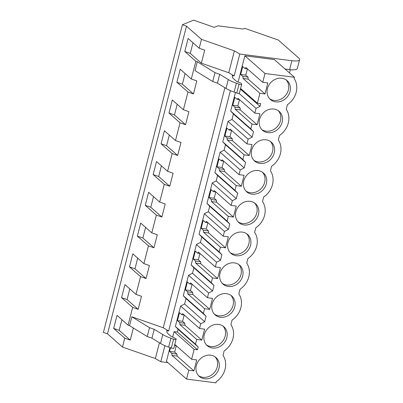 <?xml version="1.0" encoding="UTF-8"?>
<svg xmlns="http://www.w3.org/2000/svg" width="403" height="403" viewBox="0 0 403 403"><rect width="100%" height="100%" fill="white"/><g stroke="black" fill="none" stroke-linecap="round" stroke-linejoin="round"><path stroke-width="0.6" d="M298.653 57.961L278.322 40.048L244.898 28.366L243.195 29.061L218.038 25.827L214.2 27.333L193.647 20.15L182.413 24.734L186.498 26.16L201.475 39.358L234.375 50.859L239.785 54.027L291.893 60.722A12.921 3.249 14.4 0 0 299.59 59.689A12.921 3.249 14.4 0 0 298.653 57.961M289.51 72.948L290.351 69.684M182.413 24.734L103.41 332.42L107.5 333.85L122.472 347.043L155.372 358.544L160.782 361.718L167.88 362.629M186.498 26.16L107.5 333.85M201.475 39.358L199.198 48.229L188.115 38.466L184.77 51.488L195.853 61.251L191.294 78.998L180.217 69.235L176.872 82.257L187.954 92.02L183.395 109.767L172.313 100.004L168.973 113.026L180.05 122.789L175.496 140.536L164.414 130.774L161.069 143.795L172.152 153.558L167.598 171.305L156.515 161.543L153.17 174.564L164.253 184.327L159.694 202.074L148.616 192.312L145.271 205.334L156.354 215.096L151.795 232.843L140.712 223.081L137.373 236.103L148.45 245.865L143.896 263.612L132.814 253.85L129.469 266.872L140.551 276.634L135.997 294.381L124.915 284.614L121.57 297.641L132.652 307.403L130.376 316.274L128.094 325.15L117.016 315.383L113.671 328.41L124.754 338.172L122.472 347.043M193.007 42.773L190.276 53.413L201.359 63.175L204.699 50.153L199.198 48.229M201.359 63.175L228.753 72.752L234.163 75.925L239.785 54.027M234.375 50.859L228.753 72.752M285.032 69.004L289.611 69.593A12.921 3.249 14.4 0 0 297.308 68.56L299.59 59.689M195.853 61.251L197.309 61.76L214.995 72.646L219.711 74.293L228.274 79.542A19.384 4.876 -165.6 0 0 236.405 83.209L239.07 84.141A1.939 0.489 -165.6 0 0 241.664 84.328A1.939 0.489 -165.6 0 0 241.664 84.272L241.583 83.774A3.229 0.811 -165.6 0 0 239.644 82.575L238.022 82.005A3.229 0.811 -165.6 0 1 236.319 81.149L232.581 77.855L232.219 75.673L234.163 75.925M230.385 90.635L168.681 330.949L166.736 330.697L167.104 332.878L170.842 336.173L176.106 338.802L173.91 348.172C173.698 348.535 172.832 348.489 171.31 348.036L168.645 347.104C165.336 345.94 162.626 344.721 160.52 343.437L151.951 338.193L147.241 336.545L129.549 325.659L128.094 325.15M164.908 345.658L160.782 361.718M294.427 77.28L264.998 73.502L244.878 55.78L274.312 59.558L294.427 77.28L294.119 78.474A19.223 16.679 131.4 0 1 287.379 104.735L286.221 109.243A19.223 16.679 131.4 0 1 279.475 135.504L278.322 140.012A19.223 16.679 131.4 0 1 271.577 166.273L270.418 170.781A19.223 16.679 131.4 0 1 263.678 197.042L262.519 201.55A19.223 16.679 131.4 0 1 255.779 227.811L254.62 232.319A19.223 16.679 131.4 0 1 247.875 258.58L246.722 263.088A19.223 16.679 131.4 0 1 239.976 289.349L238.818 293.858A19.223 16.679 131.4 0 1 232.078 320.118L230.919 324.627A19.223 16.679 131.4 0 1 224.179 350.887L223.02 355.396A19.223 16.679 131.4 0 1 216.275 381.656L215.973 382.85L186.539 379.072L188.811 370.226L193.908 370.881L196.724 359.919L191.626 359.264L194.165 349.361L174.051 331.639L172.655 337.069M169.96 347.562L166.424 361.345L186.539 379.072M174.051 331.639L177.391 332.067L178.091 329.342L175.381 326.465L180.625 306.043L184.594 304.023L185.995 298.573L183.279 295.696L188.523 275.274L192.493 273.254L193.893 267.804L191.178 264.927L196.422 244.505L200.392 242.485L201.792 237.035L199.077 234.158L204.321 213.736L208.291 211.716L209.691 206.265L206.981 203.389L212.225 182.967L216.194 180.947L217.595 175.496L214.88 172.62L220.124 152.198L224.093 150.178L225.494 144.727L222.778 141.851L228.022 121.429L231.992 119.409L233.392 113.958L230.677 111.082L235.443 92.539M244.878 55.78L238.133 82.046M190.276 53.413L184.77 51.488M176.187 339.296C175.98 339.664 175.114 339.618 173.587 339.165L170.922 338.233C167.613 337.069 164.908 335.845 162.797 334.566L154.228 329.316L149.518 327.669L131.826 316.783L163.27 327.775L168.681 330.949M224.904 87.743L163.27 327.775M197.309 61.76L195.027 70.631L212.719 81.522L214.995 72.646M185.108 73.542L182.378 84.182L193.455 93.944L196.8 80.922L191.294 78.998M193.455 93.944L187.954 92.02M177.204 104.312L174.474 114.951L185.556 124.713L188.901 111.691L183.395 109.767M185.556 124.713L180.05 122.789M169.305 135.081L166.575 145.72L177.658 155.482L181.002 142.461L175.496 140.536M177.658 155.482L172.152 153.558M161.407 165.85L158.676 176.489L169.759 186.251L173.099 173.23L167.598 171.305M169.759 186.251L164.253 184.327M153.508 196.619L150.777 207.258L161.855 217.021L165.2 203.999L159.694 202.074M161.855 217.021L156.354 215.096M145.604 227.388L142.874 238.027L153.956 247.79L157.301 234.768L151.795 232.843M153.956 247.79L148.45 245.865M137.705 258.157L134.975 268.796L146.057 278.559L149.402 265.537L143.896 263.612M146.057 278.559L140.551 276.634M129.806 288.926L127.076 299.565L138.158 309.328L141.498 296.306L135.997 294.381M138.158 309.328L132.652 307.403M131.826 316.783L129.549 325.659M264.998 73.502L262.726 82.343L245.916 67.533L244.923 68.515L242.707 66.566L240.667 74.5L242.883 76.449L243.1 78.494L259.91 93.31L257.371 103.213L240.606 88.443M239.387 93.148A1.939 0.489 -165.6 0 1 239.382 93.204A1.939 0.489 -165.6 0 1 236.788 93.012L234.123 92.08A19.384 4.876 -165.6 0 1 225.997 88.413L217.429 83.169L212.719 81.522M219.711 74.293L217.429 83.169M177.391 332.067L197.51 349.789L194.165 349.361M262.726 82.343L267.824 82.998L265.008 93.964L259.91 93.31M257.371 103.213L260.711 103.642L260.011 106.367L240.435 89.118M237.024 99.284L239.488 99.601L237.866 105.924L240.082 107.873L240.294 109.918L257.109 124.734L252.011 124.079L235.201 109.263L234.984 107.218L232.768 105.269L234.808 97.335L237.024 99.284L238.012 98.302L254.827 113.112L256.041 108.382L260.011 106.367M254.827 113.112L259.925 113.767L257.109 124.734M252.011 124.079L250.797 128.809L253.507 131.685L233.392 113.958M229.121 130.053L231.589 130.371L229.967 136.693L232.183 138.642L232.395 140.687L249.21 155.503L244.112 154.848L227.297 140.032L227.085 137.987L224.869 136.038L226.904 128.104L229.121 130.053L230.113 129.071L246.928 143.881L248.142 139.151L252.112 137.136L253.507 131.685M246.928 143.881L252.021 144.536L249.21 155.503M244.112 154.848L242.898 159.573L245.608 162.454L225.494 144.727M221.222 160.822L223.69 161.14L222.068 167.462L224.285 169.411L224.496 171.456L241.306 186.267L236.208 185.617L219.398 170.801L219.187 168.756L216.97 166.807L219.005 158.868L221.222 160.822L222.214 159.84L239.024 174.65L240.238 169.92L244.208 167.905L245.608 162.454M239.024 174.65L244.122 175.305L241.306 186.267M236.208 185.617L234.994 190.342L237.71 193.218L217.595 175.496M213.323 191.591L215.791 191.909L214.164 198.226L216.381 200.18L216.597 202.225L233.408 217.036L228.31 216.381L211.499 201.571L211.283 199.525L209.066 197.576L211.107 189.637L213.323 191.591L214.315 190.609L231.126 205.419L232.34 200.689L236.309 198.674L237.71 193.218M231.126 205.419L236.223 206.074L233.408 217.036M228.31 216.381L227.096 221.111L229.811 223.987L209.691 206.265M205.424 222.36L207.888 222.678L206.265 228.995L208.482 230.949L208.694 232.994L225.509 247.805L220.411 247.15L203.601 232.34L203.384 230.294L201.168 228.34L203.208 220.406L205.424 222.36L206.412 221.378L223.227 236.188L224.441 231.458L228.41 229.443L229.811 223.987M223.227 236.188L228.325 236.843L225.509 247.805M220.411 247.15L219.197 251.88L221.907 254.756L201.792 237.035M197.52 253.129L199.989 253.447L198.367 259.764L200.583 261.718L200.795 263.764L217.61 278.574L212.512 277.919L195.697 263.109L195.485 261.063L193.269 259.109L195.304 251.175L197.52 253.129L198.513 252.147L215.323 266.957L216.542 262.227L220.512 260.212L221.907 254.756M215.323 266.957L220.421 267.612L217.61 278.574M212.512 277.919L211.298 282.649L214.008 285.526L193.893 267.804M189.622 283.898L192.09 284.216L190.468 290.533L192.684 292.487L192.896 294.533L209.706 309.343L204.608 308.688L187.798 293.878L187.586 291.832L185.37 289.878L187.405 281.944L189.622 283.898L190.614 282.916L207.424 297.726L208.638 292.996L212.608 290.976L214.008 285.526M207.424 297.726L212.522 298.381L209.706 309.343M204.608 308.688L203.394 313.418L206.109 316.295L185.995 298.573M181.723 314.667L184.191 314.985L182.564 321.302L184.781 323.256L184.997 325.302L201.807 340.112L196.709 339.457L179.899 324.647L179.683 322.601L177.466 320.647L179.506 312.713L181.723 314.667L182.715 313.685L199.525 328.495L200.739 323.765L204.709 321.745L206.109 316.295M199.525 328.495L204.623 329.15L201.807 340.112M196.709 339.457L195.495 344.187L198.211 347.064L178.091 329.342M197.51 349.789L198.211 347.064M275.717 101.873A12.599 10.931 131.4 0 0 288.845 94.559A12.599 10.931 131.4 0 0 287.077 80.61A12.599 10.931 131.4 0 0 281.783 78.253A12.599 10.931 131.4 0 0 268.65 85.567A12.599 10.931 131.4 0 0 270.418 99.516A12.599 10.931 131.4 0 0 275.717 101.873M259.915 163.411A12.599 10.931 131.4 0 0 273.048 156.097A12.599 10.931 131.4 0 0 271.274 142.148A12.599 10.931 131.4 0 0 265.98 139.791A12.599 10.931 131.4 0 0 252.847 147.105A12.599 10.931 131.4 0 0 254.62 161.054A12.599 10.931 131.4 0 0 259.915 163.411M234.38 262.867A12.599 10.931 131.4 0 0 221.247 270.181A12.599 10.931 131.4 0 0 223.02 284.13A12.599 10.931 131.4 0 0 228.315 286.488A12.599 10.931 131.4 0 0 241.447 279.173A12.599 10.931 131.4 0 0 239.674 265.224A12.599 10.931 131.4 0 0 234.38 262.867M236.213 255.719A12.599 10.931 131.4 0 0 249.346 248.404A12.599 10.931 131.4 0 0 247.578 234.455A12.599 10.931 131.4 0 0 242.279 232.098A12.599 10.931 131.4 0 0 229.146 239.412A12.599 10.931 131.4 0 0 230.919 253.361A12.599 10.931 131.4 0 0 236.213 255.719M212.517 348.026A12.599 10.931 131.4 0 0 225.645 340.711A12.599 10.931 131.4 0 0 223.877 326.762A12.599 10.931 131.4 0 0 218.577 324.405A12.599 10.931 131.4 0 0 205.449 331.719A12.599 10.931 131.4 0 0 207.218 345.668A12.599 10.931 131.4 0 0 212.517 348.026M204.613 378.795A12.599 10.931 131.4 0 0 217.746 371.48A12.599 10.931 131.4 0 0 215.978 357.532A12.599 10.931 131.4 0 0 210.678 355.174A12.599 10.931 131.4 0 0 197.546 362.488A12.599 10.931 131.4 0 0 199.319 376.437A12.599 10.931 131.4 0 0 204.613 378.795M244.117 224.95A12.599 10.931 131.4 0 0 257.245 217.635A12.599 10.931 131.4 0 0 255.477 203.686A12.599 10.931 131.4 0 0 250.182 201.329A12.599 10.931 131.4 0 0 237.05 208.643A12.599 10.931 131.4 0 0 238.818 222.592A12.599 10.931 131.4 0 0 244.117 224.95M267.814 132.642A12.599 10.931 131.4 0 0 280.946 125.328A12.599 10.931 131.4 0 0 279.178 111.379A12.599 10.931 131.4 0 0 273.879 109.022A12.599 10.931 131.4 0 0 260.746 116.336A12.599 10.931 131.4 0 0 262.519 130.285A12.599 10.931 131.4 0 0 267.814 132.642M258.081 170.56A12.599 10.931 131.4 0 0 244.948 177.874A12.599 10.931 131.4 0 0 246.717 191.823A12.599 10.931 131.4 0 0 252.016 194.181A12.599 10.931 131.4 0 0 265.149 186.866A12.599 10.931 131.4 0 0 263.376 172.917A12.599 10.931 131.4 0 0 258.081 170.56M226.481 293.636A12.599 10.931 131.4 0 0 213.348 300.95A12.599 10.931 131.4 0 0 215.116 314.899A12.599 10.931 131.4 0 0 220.416 317.257A12.599 10.931 131.4 0 0 233.549 309.942A12.599 10.931 131.4 0 0 231.775 295.993A12.599 10.931 131.4 0 0 226.481 293.636M244.923 68.515L247.392 68.832L245.765 75.154L247.981 77.104L248.198 79.149L265.008 93.964M240.667 74.5L245.765 75.154M242.883 76.449L247.981 77.104M243.1 78.494L248.198 79.149M269.622 98.725A12.599 10.931 131.4 0 0 274.03 100.392A12.599 10.931 131.4 0 0 286.845 93.637A12.599 10.931 131.4 0 0 286.19 79.92M121.908 319.695L119.177 330.329L130.255 340.097L133.363 328.002M130.255 340.097L124.754 338.172M159.422 342.767L155.372 358.544M119.177 330.329L113.671 328.41M149.518 327.669L147.241 336.545M154.228 329.316L151.951 338.193M170.509 347.754L169.567 351.416L171.784 353.371L172 355.416L188.811 370.226M191.626 359.264L174.862 344.494M174.595 345.537L176.287 345.754L174.665 352.071L176.882 354.025L177.093 356.071L193.908 370.881M169.567 351.416L174.665 352.071M171.784 353.371L176.882 354.025M172 355.416L177.093 356.071M198.518 375.646A12.599 10.931 131.4 0 0 202.926 377.309A12.599 10.931 131.4 0 0 215.746 370.553A12.599 10.931 131.4 0 0 215.086 356.836M256.041 108.382L239.014 93.38M250.797 128.809L230.677 111.082M235.201 109.263L240.294 109.918M252.112 137.136L231.992 119.409M261.718 129.494A12.599 10.931 131.4 0 0 266.131 131.156A12.599 10.931 131.4 0 0 278.947 124.406A12.599 10.931 131.4 0 0 278.287 110.689M232.768 105.269L237.866 105.924M234.984 107.218L240.082 107.873M182.378 84.182L176.872 82.257M248.142 139.151L228.022 121.429M242.898 159.573L222.778 141.851M227.297 140.032L232.395 140.687M244.208 167.905L224.093 150.178M253.819 160.263A12.599 10.931 131.4 0 0 258.227 161.925A12.599 10.931 131.4 0 0 271.043 155.175A12.599 10.931 131.4 0 0 270.388 141.458M224.869 136.038L229.967 136.693M227.085 137.987L232.183 138.642M174.474 114.951L168.973 113.026M240.238 169.92L220.124 152.198M234.994 190.342L214.88 172.62M219.398 170.801L224.496 171.456M236.309 198.674L216.194 180.947M245.921 191.032A12.599 10.931 131.4 0 0 250.328 192.694A12.599 10.931 131.4 0 0 263.144 185.944A12.599 10.931 131.4 0 0 262.489 172.227M216.97 166.807L222.068 167.462M219.187 168.756L224.285 169.411M166.575 145.72L161.069 143.795M232.34 200.689L212.225 182.967M227.096 221.111L206.981 203.389M211.499 201.571L216.597 202.225M228.41 229.443L208.291 211.716M238.022 221.801A12.599 10.931 131.4 0 0 242.43 223.464A12.599 10.931 131.4 0 0 255.245 216.713A12.599 10.931 131.4 0 0 254.59 202.996M209.066 197.576L214.164 198.226M211.283 199.525L216.381 200.18M158.676 176.489L153.17 174.564M224.441 231.458L204.321 213.736M219.197 251.88L199.077 234.158M203.601 232.34L208.694 232.994M220.512 260.212L200.392 242.485M230.118 252.57A12.599 10.931 131.4 0 0 234.526 254.233A12.599 10.931 131.4 0 0 247.346 247.482A12.599 10.931 131.4 0 0 246.686 233.765M201.168 228.34L206.265 228.995M203.384 230.294L208.482 230.949M150.777 207.258L145.271 205.334M216.542 262.227L196.422 244.505M211.298 282.649L191.178 264.927M195.697 263.109L200.795 263.764M212.608 290.976L192.493 273.254M222.219 283.339A12.599 10.931 131.4 0 0 226.627 285.002A12.599 10.931 131.4 0 0 239.442 278.251A12.599 10.931 131.4 0 0 238.788 264.529M193.269 259.109L198.367 259.764M195.485 261.063L200.583 261.718M142.874 238.027L137.373 236.103M208.638 292.996L188.523 275.274M203.394 313.418L183.279 295.696M187.798 293.878L192.896 294.533M204.709 321.745L184.594 304.023M214.32 314.108A12.599 10.931 131.4 0 0 218.728 315.771A12.599 10.931 131.4 0 0 231.544 309.015A12.599 10.931 131.4 0 0 230.889 295.298M185.37 289.878L190.468 290.533M187.586 291.832L192.684 292.487M134.975 268.796L129.469 266.872M200.739 323.765L180.625 306.043M195.495 344.187L175.381 326.465M179.899 324.647L184.997 325.302M206.422 344.877A12.599 10.931 131.4 0 0 210.829 346.54A12.599 10.931 131.4 0 0 223.645 339.784A12.599 10.931 131.4 0 0 222.99 326.067M177.466 320.647L182.564 321.302M179.683 322.601L184.781 323.256M127.076 299.565L121.57 297.641M291.893 60.722L289.611 69.593M239.07 84.141L236.788 93.012M236.405 83.209L234.123 92.08M228.274 79.542L225.997 88.413M173.587 339.165L171.31 348.036M170.922 338.233L168.645 347.104M162.797 334.566L160.52 343.437M241.664 84.328L239.382 93.204"/></g></svg>
